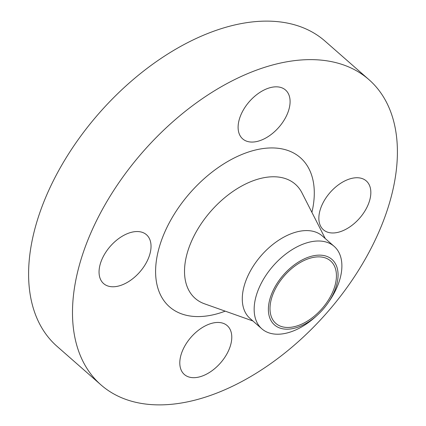 <?xml version="1.0" encoding="UTF-8"?>
<svg xmlns="http://www.w3.org/2000/svg" width="426" height="426" viewBox="0 0 426 426"><rect width="100%" height="100%" fill="white"/><g stroke="black" fill="none" stroke-linecap="round" stroke-linejoin="round"><path stroke-width="0.64" d="M351.509 178.43A32.493 19.559 131.3 0 0 323.611 201.759A32.493 19.559 131.3 0 0 323.414 229.784A32.493 19.559 131.3 0 0 338.18 232.287A32.493 19.559 131.3 0 0 366.083 208.958A32.493 19.559 131.3 0 0 366.28 180.933A32.493 19.559 131.3 0 0 351.509 178.43M270.766 87.516A32.493 19.559 131.3 0 0 242.863 110.845A32.493 19.559 131.3 0 0 242.666 138.871A32.493 19.559 131.3 0 0 257.437 141.373A32.493 19.559 131.3 0 0 285.335 118.045A32.493 19.559 131.3 0 0 285.532 90.019A32.493 19.559 131.3 0 0 270.766 87.516M131.709 232.229A32.493 19.559 131.3 0 0 103.806 255.557A32.493 19.559 131.3 0 0 103.609 283.578A32.493 19.559 131.3 0 0 118.38 286.086A32.493 19.559 131.3 0 0 146.278 262.757A32.493 19.559 131.3 0 0 146.475 234.731A32.493 19.559 131.3 0 0 131.709 232.229M212.452 323.142A32.493 19.559 131.3 0 0 184.554 346.466A32.493 19.559 131.3 0 0 184.357 374.491A32.493 19.559 131.3 0 0 199.123 376.994A32.493 19.559 131.3 0 0 227.026 353.671A32.493 19.559 131.3 0 0 227.223 325.645A32.493 19.559 131.3 0 0 212.452 323.142M312.151 256.069A43.558 26.215 -48.7 0 1 327.988 302.971A43.558 26.215 -48.7 0 1 317.146 315.325A43.558 26.215 -48.7 0 1 294.281 328.265A43.558 26.215 -48.7 0 1 269.541 300.41A43.558 26.215 -48.7 0 1 312.151 256.069M317.146 315.325L315.56 316.758A54.837 32.999 -48.7 0 1 286.778 333.052A54.837 32.999 -48.7 0 1 261.852 328.824A54.837 32.999 -48.7 0 1 262.187 281.533A54.837 32.999 -48.7 0 1 309.271 242.17A54.837 32.999 -48.7 0 1 334.192 246.393A54.837 32.999 -48.7 0 1 329.202 301.214L327.988 302.971M261.852 328.824L249.982 318.408A54.837 32.999 -48.7 0 1 250.312 271.117A54.837 32.999 -48.7 0 1 297.396 231.749A54.837 32.999 -48.7 0 1 322.317 235.972L334.192 246.393M276.596 63.953A203.095 122.225 -48.7 0 1 368.9 79.603A203.095 122.225 -48.7 0 1 367.665 254.759A203.095 122.225 -48.7 0 1 193.292 400.557A203.095 122.225 -48.7 0 1 100.989 384.907A203.095 122.225 -48.7 0 1 102.224 209.757A203.095 122.225 -48.7 0 1 276.596 63.953M100.989 384.907L57.1 346.397A203.095 122.225 -48.7 0 1 58.335 171.241A203.095 122.225 -48.7 0 1 232.708 25.443A203.095 122.225 -48.7 0 1 325.011 41.093L368.9 79.603M294.701 326.582A41.53 24.99 -48.7 0 1 275.824 323.382A41.53 24.99 -48.7 0 1 276.08 287.566A41.53 24.99 -48.7 0 1 311.731 257.751A41.53 24.99 -48.7 0 1 330.608 260.952A41.53 24.99 -48.7 0 1 330.352 296.768A41.53 24.99 -48.7 0 1 294.701 326.582M325.251 238.549L301.954 192.834A75.924 45.694 131.3 0 0 260.818 178.382A75.924 45.694 131.3 0 0 191.865 240.461A75.924 45.694 131.3 0 0 204.56 303.823L252.911 320.98M225.216 311.15A99.205 59.704 -48.7 0 1 214.597 314.468A99.205 59.704 -48.7 0 1 158.254 251.026A99.205 59.704 -48.7 0 1 255.291 150.048A99.205 59.704 -48.7 0 1 311.907 212.361"/></g></svg>
